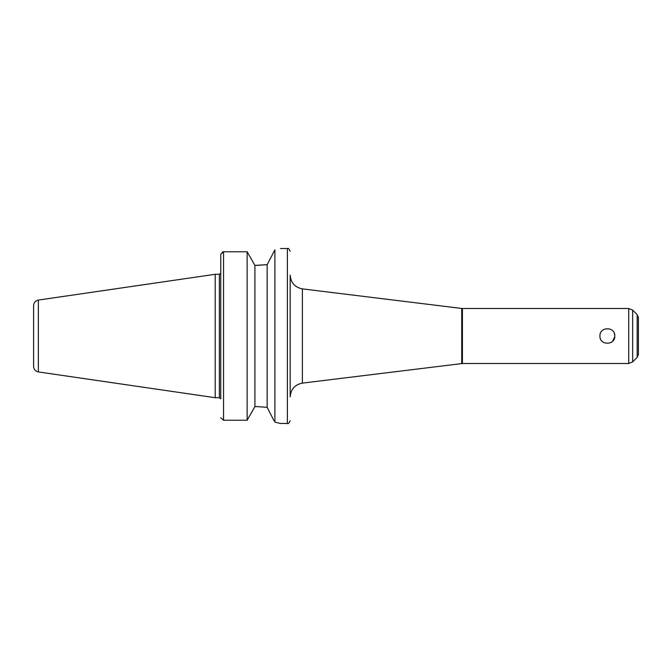 <?xml version="1.0" encoding="UTF-8"?>
<svg xmlns="http://www.w3.org/2000/svg" width="672" height="672" viewBox="0 0 672 672"><rect width="100%" height="100%" fill="white"/><g stroke="black" fill="none" stroke-linecap="round" stroke-linejoin="round"><path stroke-width="1.01" d="M614.804 336C615.266 345.601 599.466 345.601 599.928 336C599.466 326.399 615.266 326.399 614.804 336M612.62 341.267L614.771 336.714M614.771 335.286L614.225 333.11M274.109 420.941L267.137 407.333L256.864 406.594L267.137 407.333L267.137 264.667L254.915 265.406L254.915 406.594L256.864 406.594M280.468 248.531L287.406 248.531L287.406 423.469L280.459 423.469L274.907 422.142L274.907 249.858C282.282 248.128 282.282 248.128 274.907 249.858L267.137 264.667L256.864 265.406M220.786 417.732L223.541 420.244L220.786 417.732M220.76 398.756L220.76 254.663M254.915 406.594L247.136 420.244L247.136 251.756L223.541 251.756L247.136 251.756L254.915 265.406M222.961 251.824L222.172 252.134M247.136 420.244L223.541 420.244L223.541 251.756L220.786 254.268M38.354 371.927L38.354 300.073C35.414 300.737 33.827 302.568 33.6 305.575L33.6 366.425C33.827 369.432 35.414 371.263 38.354 371.927L215.208 397.715L215.208 274.285L219.374 274.285L219.374 397.715L215.208 397.715M290.178 316.789L290.178 355.211M461.731 363.552L461.731 308.448L302.375 288.884C294.848 287.347 290.791 282.761 290.178 275.1L290.178 396.9C290.791 389.239 294.848 384.653 302.375 383.116L462.412 363.51L628.723 363.51L628.723 308.49L462.412 308.49L462.412 363.51M632.654 361.88L632.654 310.12L637.182 314.647L637.182 357.353L632.654 361.88L628.723 363.51M637.182 314.647L638.4 317.596L638.4 354.404L637.182 357.353M638.4 325.794L638.4 346.206M302.375 288.884L302.375 383.116M219.374 397.715L220.718 398.756M219.374 274.285L220.718 273.244M38.354 300.073L215.208 274.285M287.406 423.469C288.095 424.175 289.019 423.242 290.178 420.697M287.406 248.531C288.078 247.825 289.01 248.749 290.178 251.303M461.731 308.448L462.412 308.49M632.654 310.12L628.723 308.49"/></g></svg>
